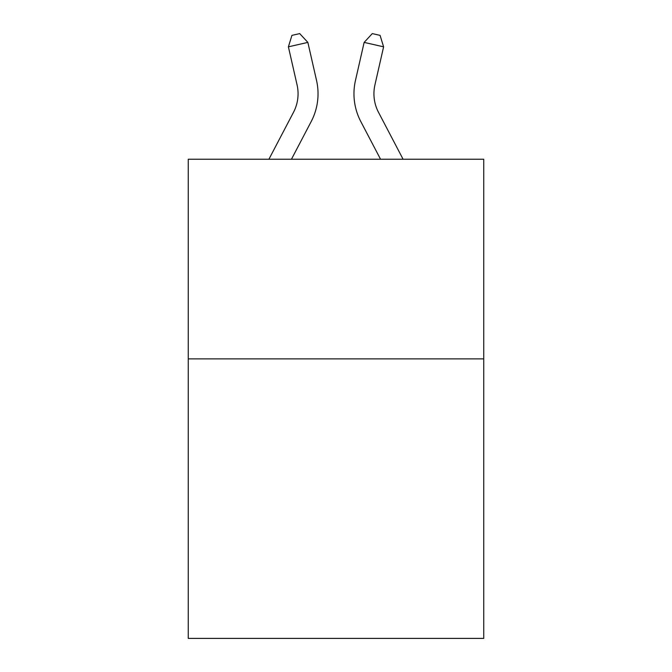 <?xml version="1.0" encoding="UTF-8"?>
<svg xmlns="http://www.w3.org/2000/svg" width="672" height="672" viewBox="0 0 672 672"><rect width="100%" height="100%" fill="white"/><g stroke="black" fill="none" stroke-linecap="round" stroke-linejoin="round"><path stroke-width="1.01" d="M483.739 358.89L483.739 638.4L188.261 638.4L188.261 159.247L483.739 159.247L483.739 358.89L188.261 358.89M316.537 80.455L307.86 42.395L316.537 80.455A59.892 59.892 0 0 1 311.195 121.556L291.446 159.247M403.091 159.247L378.496 112.291A39.934 39.934 0 0 1 374.934 84.89L383.603 46.83L364.14 42.395L355.463 80.455A59.892 59.892 0 0 0 360.805 121.556L380.554 159.247M378.496 112.291A39.934 39.934 0 0 1 374.934 84.89A39.934 39.934 0 0 0 378.496 112.291A39.934 39.934 0 0 1 374.934 84.89A39.934 39.934 0 0 0 378.496 112.291A39.934 39.934 0 0 1 374.934 84.89A39.934 39.934 0 0 0 378.496 112.291A39.934 39.934 0 0 1 374.934 84.89A39.934 39.934 0 0 0 378.496 112.291A39.934 39.934 0 0 1 374.934 84.89A39.934 39.934 0 0 0 378.496 112.291A39.934 39.934 0 0 1 374.934 84.89A39.934 39.934 0 0 0 378.496 112.291A39.934 39.934 0 0 1 374.934 84.89A39.934 39.934 0 0 0 378.496 112.291A39.934 39.934 0 0 1 374.934 84.89A39.934 39.934 0 0 0 378.496 112.291A39.934 39.934 0 0 1 374.934 84.89A39.934 39.934 0 0 0 378.496 112.291A39.934 39.934 0 0 1 374.934 84.89A39.934 39.934 0 0 0 378.496 112.291A39.934 39.934 0 0 1 374.934 84.89A39.934 39.934 0 0 0 378.496 112.291A39.934 39.934 0 0 1 374.934 84.89A39.934 39.934 0 0 0 378.496 112.291A39.934 39.934 0 0 1 374.934 84.89A39.934 39.934 0 0 0 378.496 112.291A39.934 39.934 0 0 1 374.934 84.89A39.934 39.934 0 0 0 378.496 112.291A39.934 39.934 0 0 1 374.934 84.89M383.603 46.83L380.075 35.372L372.288 33.6L364.14 42.395L355.463 80.455M268.909 159.247L293.504 112.291A39.934 39.934 0 0 0 297.066 84.89L288.397 46.83L291.925 35.372L299.712 33.6L307.86 42.395L288.397 46.83M293.504 112.291A39.934 39.934 0 0 0 297.066 84.89A39.934 39.934 0 0 1 293.504 112.291A39.934 39.934 0 0 0 297.066 84.89A39.934 39.934 0 0 1 293.504 112.291A39.934 39.934 0 0 0 297.066 84.89A39.934 39.934 0 0 1 293.504 112.291A39.934 39.934 0 0 0 297.066 84.89A39.934 39.934 0 0 1 293.504 112.291A39.934 39.934 0 0 0 297.066 84.89A39.934 39.934 0 0 1 293.504 112.291A39.934 39.934 0 0 0 297.066 84.89A39.934 39.934 0 0 1 293.504 112.291A39.934 39.934 0 0 0 297.066 84.89A39.934 39.934 0 0 1 293.504 112.291A39.934 39.934 0 0 0 297.066 84.89A39.934 39.934 0 0 1 293.504 112.291A39.934 39.934 0 0 0 297.066 84.89"/></g></svg>
